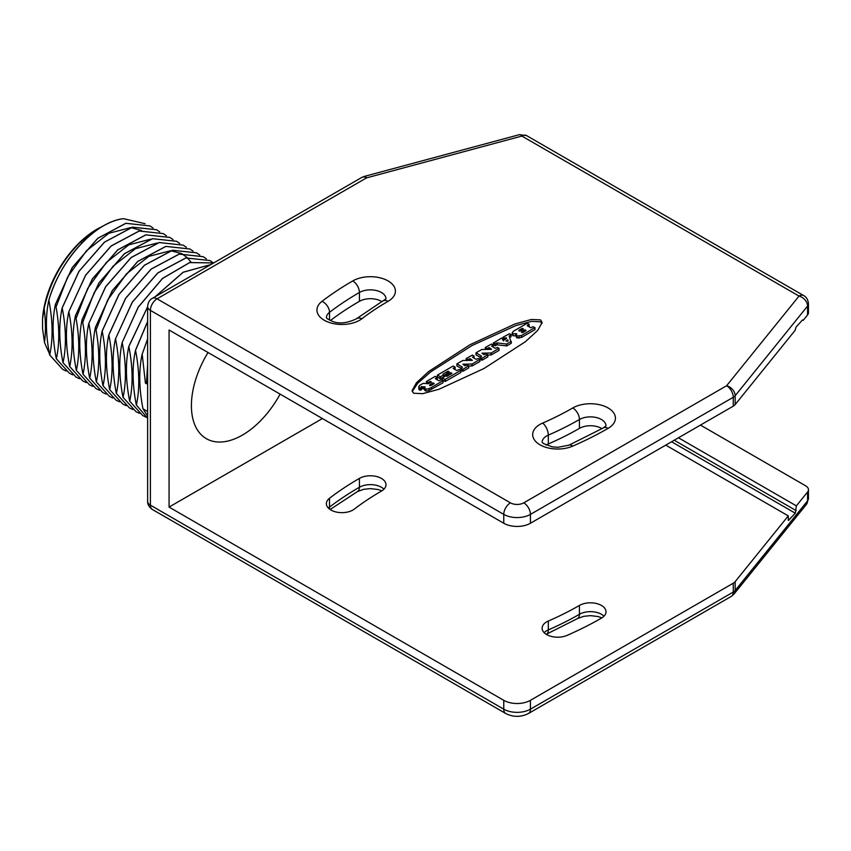 <?xml version="1.0" encoding="UTF-8"?>
<svg xmlns="http://www.w3.org/2000/svg" width="851" height="851" viewBox="0 0 851 851"><rect width="100%" height="100%" fill="white"/><g stroke="black" fill="none" stroke-linecap="round" stroke-linejoin="round"><path stroke-width="1.28" d="M523.759 502.845L726.605 385.737L799.025 296.074L521.865 136.064L366.568 177.87L157.063 298.829L510.43 502.845A9.425 5.446 0 0 0 523.759 502.845A9.425 5.446 60 0 1 530.428 514.387L530.428 523.248A18.86 10.893 180 0 1 503.76 523.248L169.062 330.007L169.062 507.079L503.76 700.32A18.86 10.893 0 0 0 530.428 700.32L733.275 583.212A9.425 5.446 0 0 0 735.158 581.658L788.281 515.876L788.398 520.461L795.281 513.196L796.366 505.877L807.567 492.006A9.425 5.446 0 0 0 808.45 489.697A9.425 5.446 0 0 0 805.684 485.847L700.447 425.085M152.35 509.472L505.717 713.489C513.302 717.297 520.886 717.297 528.482 713.489L731.317 596.381L733.945 594.136L806.354 504.473L808.45 498.558A9.425 5.446 180 0 1 807.567 500.856L735.158 590.509A9.425 5.446 180 0 1 733.275 592.062L530.428 709.17A18.86 10.893 180 0 1 503.76 709.17L150.393 505.154A9.425 5.446 180 0 1 147.627 501.303C147.51 504.43 149.085 507.153 152.35 509.472A9.425 5.446 -60 0 1 150.393 505.154L150.393 310.381A9.425 5.446 180 0 1 147.627 306.53L147.627 501.303M806.354 504.473A9.425 6.978 -141.1 0 0 807.567 500.856L807.567 492.006M510.43 502.845A9.425 5.446 120 0 0 503.76 514.387L150.393 310.381A9.425 5.446 120 0 1 157.063 298.829A9.425 5.446 -120 0 0 152.35 298.361L361.856 177.402A9.425 5.446 -120 0 1 366.568 177.87A9.425 3.255 -105.1 0 0 364.122 176.465L519.418 134.66A9.425 3.255 -105.1 0 1 521.865 136.064A9.425 5.446 -60 0 1 526.578 135.596L803.738 295.605C806.514 297.095 808.088 299.818 808.45 303.775A9.425 5.446 180 0 1 807.567 306.073L807.567 314.934L803.184 320.359L802.504 319.965M413.586 393.236L422.756 393.673L439.105 389.205L484.07 368.472L525.461 341.655L537.789 330.326L542.098 322.465L540.598 319.902L531.428 319.465L515.078 323.933L470.114 344.666L428.723 371.483L416.394 382.812L412.086 390.673L413.586 393.236M803.738 295.605A9.425 5.446 -60 0 0 799.025 296.074A9.425 6.978 38.9 0 1 807.567 306.073L735.158 395.736A9.425 5.446 180 0 1 733.275 397.279L733.275 406.14A9.425 5.446 180 0 0 735.158 404.587L795.111 330.358L796.036 327.135L802.408 320.05L803.184 320.359M530.428 523.248L733.275 406.14M808.45 303.775L808.45 312.625A9.425 5.446 180 0 1 807.567 314.934M542.64 423.075A286.17 165.222 0 0 0 572.766 407.959A24.987 14.424 180 0 1 608.103 407.959A24.987 14.424 180 0 1 608.103 428.361A336.145 194.071 180 0 1 572.712 446.126A24.987 14.424 180 0 1 537.715 443.286A24.987 14.424 180 0 1 542.64 423.075A9.425 4.638 66.5 0 1 548.31 435.127L548.31 443.977A295.595 170.657 0 0 0 579.435 428.361A15.563 8.978 0 0 1 601.987 428.691M548.31 443.977A15.563 8.978 0 0 0 546.204 445.084M381.982 301.669A15.563 8.978 0 0 0 359.409 301.328A326.71 188.624 0 0 0 330.411 320.508M169.062 507.079L322.412 418.543M796.366 505.877L678.438 437.786M788.281 515.876L665.748 445.126M579.435 605.433A295.595 170.657 0 0 1 548.31 621.049A15.563 8.978 0 0 0 542.119 628.229A15.563 8.978 0 0 0 550.735 636.261A15.563 8.978 0 0 0 567.032 635.399A326.71 188.624 0 0 0 601.434 618.134A15.563 8.978 0 0 0 605.997 611.784A15.563 8.978 0 0 0 596.391 603.487A15.563 8.978 0 0 0 579.435 605.433L579.435 614.284A295.595 170.657 180 0 1 548.31 629.91A15.563 8.978 0 0 0 544.14 632.655M381.418 491.101A15.563 8.978 0 0 0 385.971 484.751A15.563 8.978 0 0 0 376.365 476.454A15.563 8.978 0 0 0 359.409 478.4A326.71 188.624 0 0 0 329.507 498.26A15.563 8.978 0 0 0 326.38 503.675A15.563 8.978 0 0 0 336.996 512.185A15.563 8.978 0 0 0 354.356 509.079A295.595 170.657 0 0 1 381.418 491.101M735.158 404.587L735.158 395.736A9.425 6.978 38.9 0 0 726.605 385.737A9.425 5.446 60 0 1 733.275 397.279L530.428 514.387A18.86 10.893 0 0 1 503.76 514.387L503.76 523.248M280.096 394.119A72.133 41.646 -60 0 1 206.336 438.669A72.133 41.646 -60 0 1 191.401 405.65A72.133 41.646 -60 0 1 208.038 352.516M97.748 228.759L97.057 229.153A77.313 44.635 -60 0 0 42.55 318.827L42.55 328.677L44.486 342.517L49.443 353.846M42.55 318.827L44.135 308.594C45.731 320.753 45.848 332.06 44.486 342.517M81.77 243.088L80.781 241.695L97.716 228.77L103.673 225.706M80.781 241.695C61.974 260.363 49.752 282.66 44.135 308.594M145.042 223.696L123.565 218.664A83.919 48.454 -60 0 0 120.055 219.228C108.056 221.951 96.057 229.132 84.058 240.79C67.559 257.353 55.804 277.181 48.784 300.265C45.369 316.349 45.656 334.571 49.645 354.941L62.602 369.291L66.091 371.025M72.75 374.876L69.335 373.185L56.379 358.824C59.804 342.74 59.517 324.518 55.517 304.158L72.335 267.522L97.812 238.333L125.895 223.324L149.914 225.909L153.074 228.047M123.565 218.664C95.503 221.462 59.889 260.002 48.847 300.307C52.847 320.667 53.134 338.889 49.72 354.984L62.666 369.334M56.038 306.988L67.644 276.979L86.44 250.8L108.832 233.28L130.586 227.632M130.756 227.632L141.606 230.472M79.42 378.716L75.994 377.025L62.985 362.643C58.985 342.272 58.698 324.05 62.123 307.966L78.941 271.331L104.418 242.152L132.49 227.132L156.52 229.717L159.743 231.898M156.584 229.759L132.565 227.174L104.482 242.184L79.005 271.373L62.187 308.009C66.187 328.369 66.474 346.591 63.048 362.675M149.914 225.909L125.831 223.281L97.748 238.301L72.271 267.491L55.517 304.158M68.793 311.817L85.674 275.224L111.151 246.035L139.234 231.025L163.254 233.599L139.16 230.983L111.087 245.992L85.611 275.181L68.793 311.817C65.367 327.901 65.655 346.123 69.654 366.494L82.664 380.876L69.654 366.494M56.379 358.824L56.315 358.792C52.326 338.421 52.039 320.199 55.453 304.115M56.315 358.792L69.335 373.185M62.985 362.643L75.93 376.993M163.254 233.599L166.413 235.748M106.088 394.119L102.663 392.428L89.717 378.078C93.142 361.994 92.855 343.772 88.855 323.401L105.673 286.776L131.15 257.587L159.233 242.567L183.252 245.152L186.412 247.29M99.429 390.269L96.003 388.577L82.983 374.185C78.994 353.825 78.707 335.602 82.121 319.519L98.939 282.883L124.416 253.694L152.499 238.684L176.519 241.269M179.752 243.45L176.582 241.301L152.563 238.716L124.48 253.736L99.003 282.926L82.185 319.55C86.185 339.921 86.472 358.143 83.047 374.227M92.759 386.418L89.334 384.726L76.313 370.334C72.324 349.974 72.037 331.752 75.452 315.668L92.27 279.032L117.746 249.843L145.829 234.833L169.849 237.418L173.083 239.599M169.913 237.45L145.893 234.865L117.821 249.886L92.344 279.075L75.526 315.7C79.515 336.071 79.803 354.293 76.388 370.376M86.089 382.567L82.664 380.876M68.857 311.849C72.846 332.22 73.133 350.442 69.718 366.526M96.046 330.082L107.651 300.073L126.437 273.894L148.84 256.374L170.583 250.726M170.764 250.737L181.614 253.566M181.689 253.598L187.231 257.619M187.273 257.662L190.996 262.161M82.707 322.38L94.312 292.372L113.109 266.193L135.5 248.683L157.254 243.024M76.037 318.54L87.642 288.521L106.439 262.353L128.831 244.833L150.584 239.174M183.252 245.152L159.169 242.524L131.086 257.545L105.609 286.734L88.855 323.401M89.717 378.078L89.653 378.035C85.653 357.675 85.366 339.453 88.791 323.359M89.653 378.035L102.663 392.428M189.89 248.981L165.828 246.375L137.756 261.395L112.279 290.585L95.461 327.209C92.036 343.304 92.323 361.526 96.323 381.886L109.311 396.268M76.313 370.334L89.334 384.726M82.983 374.185L95.929 388.535M132.756 409.512L129.341 407.82L116.385 393.47C119.81 377.387 119.523 359.165 115.523 338.804L132.341 302.169L157.818 272.98L185.901 257.97L209.92 260.544L213.08 262.693M126.097 405.661L122.672 403.98L109.651 389.588C105.662 369.217 105.375 350.995 108.79 334.911L125.608 298.275L151.084 269.097L179.167 254.077L203.187 256.662L206.421 258.842M203.251 256.704L179.231 254.119L151.148 269.129L125.682 298.318L108.854 334.954C112.853 355.314 113.14 373.536 109.726 389.62M119.427 401.821L116.002 400.13L102.992 385.737C98.993 365.366 98.705 347.144 102.12 331.06L118.949 294.435L144.415 265.246L172.498 250.226L196.517 252.811M199.751 254.992L196.581 252.853L172.562 250.268L144.489 265.278L119.012 294.467L102.194 331.103C106.184 351.463 106.471 369.685 103.056 385.769M112.757 397.97L109.332 396.279L96.323 381.886M193.081 251.141L189.922 249.003L165.902 246.418L137.819 261.438L112.343 290.616L95.525 327.252C99.514 347.612 99.801 365.834 96.386 381.929M209.92 260.544L185.837 257.927L157.754 272.948L132.277 302.126L115.523 338.804M122.129 342.613L138.245 307.232L162.53 278.49L189.677 262.597L213.686 262.948L189.688 262.534L162.509 278.405L138.192 307.158L122.129 342.613C118.704 358.696 118.991 376.919 122.991 397.279L136 411.671L122.991 397.279M102.992 385.737L116.002 400.13M109.651 389.588L122.672 403.97M116.385 393.47L116.321 393.439C112.332 373.068 112.045 354.846 115.459 338.762M116.321 393.439L129.32 407.81M146.425 382.993L145.415 383.141L142.191 354.197L147.627 339.017M136.32 404.98L147.627 418.309L136.32 404.98C132.331 384.62 132.043 366.398 135.458 350.314L147.627 321.423M147.627 321.582L135.532 350.346C139.521 370.717 139.809 388.939 136.394 405.023M182.178 281.138L197.485 272.299M146.095 417.213L142.67 415.522L129.66 401.129C125.661 380.769 125.374 362.547 128.799 346.463L147.627 306.775M147.627 306.913L128.863 346.495C132.852 366.866 133.139 385.088 129.724 401.172M155.318 296.648L183.22 272.246L210.846 264.587M139.426 413.363L136 411.671M122.193 342.645C126.193 363.015 126.48 381.237 123.055 397.321M147.627 338.826L142.191 354.197M145.415 383.141L146.436 383.737L147.627 364.632M210.899 264.555L183.146 272.214L155.127 296.754M129.66 401.129L142.67 415.522M197.9 272.065L181.635 281.458M147.627 411.512L142.989 408.831C139 388.471 138.713 370.249 142.128 354.154M142.989 408.831L147.627 416.096M541.97 323.486L540.598 321.827L531.705 321.348L515.876 325.571L472.103 345.495L430.776 371.802L417.724 383.258L412.214 391.577M517.036 337.9L521.44 337.475L534.885 329.72L534.885 327.571L532.981 326.688L530.758 327.752L527.195 325.699L529.035 324.188L527.131 323.316L513.547 331.156L512.313 332.55L512.823 333.709L516.706 333.762L516.217 336.847L517.036 337.9L517.036 335.975L521.44 335.549L534.885 327.571M512.313 332.55L512.823 335.634L512.313 334.475L513.057 335.762L516.217 335.826M528.662 326.55L529.035 324.188M493.495 342.73L493.495 344.878L495.016 345.751L497.186 344.825L506.792 345.942L511.26 343.251L509.185 335.975L511.025 334.592L509.494 333.709L503.164 337.145L504.686 338.251L506.388 337.826L506.558 338.602L503.632 340.187L502.388 339.794L503.505 338.932L501.601 338.049L493.495 342.953L495.016 343.825L497.186 342.9L506.547 344.059L511.26 341.325L511.26 343.251M503.579 339.538L504.26 339.932M509.77 337.464L511.025 336.741L511.025 334.592M487.857 355.016L491.218 354.931L498.952 350.463L498.952 348.314L497.431 347.442L495.229 348.272L491.665 346.208L493.101 344.942L491.57 344.059L485.368 347.421L486.889 348.527L489.219 347.623L491.506 349.314L481.794 349.484L476.081 352.782L481.56 356.165L480.177 357.399L482.081 358.282L487.783 354.771L486.251 353.888L484.049 354.729L482.006 353.176L491.218 353.005L498.952 348.314M480.177 357.175L480.177 359.324L482.081 360.207L487.783 356.909L487.783 354.771M476.081 352.782L476.081 354.931L480.113 357.25M468.752 366.047L472.114 365.962L479.847 361.494L479.847 359.356L478.315 358.473L476.124 359.303L472.55 357.239L473.986 355.973L472.465 355.09L466.263 358.452L467.784 359.558L470.103 358.654L472.39 360.345L462.87 360.473L456.976 363.813L462.444 367.196L461.072 368.43L462.976 369.313L468.667 365.802L467.146 364.919L464.944 365.76L462.891 364.207L472.114 364.037L479.847 359.356M461.072 368.206L461.072 370.355L462.976 371.238L468.667 367.951L468.667 365.802M456.976 363.813L456.976 365.962L460.997 368.281M466.263 360.601L466.263 358.452M442.392 377.823L442.392 379.961L445.318 381.429L460.848 372.461L460.848 370.313L459.327 369.44L456.721 370.504L453.157 368.44L454.998 366.941L453.094 366.058L437.446 375.089L440.371 376.78L443.626 374.897L442.988 374.089L447.998 371.196L449.264 371.93L446.562 373.493L447.583 374.312L450.679 372.749L451.945 373.259L447.02 376.323L445.616 375.961L442.392 377.823L444.935 379.503L460.848 370.313M446.562 373.493L446.562 375.642L447.381 376.11M443.701 375.599L446.477 374.004M437.446 375.089L437.446 377.238L440.371 378.695L443.626 376.823L443.626 374.674M454.625 369.291L454.998 366.941M421.49 388.524L425.075 388.726M418.979 389.513L418.66 386.758L418.979 389.513L420.139 390.237L421.458 389.705L421.054 386.811L425.075 386.801L424.5 390.066L425.894 391.077L428.978 390.609L442.977 382.78L442.977 380.631L441.456 379.748L438.946 380.769L435.372 378.706L437.127 377.248L435.223 376.376L426.479 381.418L428 382.524L430.287 381.429L431.414 382.078L428.234 383.684L423.107 383.375L419.458 385.471L418.979 387.599L420.522 388.311L421.458 387.556M436.85 379.557L437.127 377.248M521.44 337.475L521.44 335.549M516.802 337.762L517.036 335.975M516.355 334.454L516.802 335.847M513.057 335.762L513.057 333.837M523.482 328.933L520.291 330.996L518.972 330.996L518.961 330.231L522.152 328.39L523.482 328.933M518.972 330.996L518.961 330.231L518.961 330.986M526.099 330.443L522.908 332.507L521.578 332.496L521.578 331.741L524.769 329.901L526.099 330.443M521.578 332.496L521.578 331.741L521.578 332.496M503.505 340.177L503.505 338.932M503.164 337.145L503.164 338.73M505.93 341.038L507.973 339.985L507.739 341.219L506.068 341.081M485.368 347.421L485.368 349.389M493.101 347.038L493.101 344.942M473.986 358.069L473.986 355.973M423.309 388.896L423.309 386.971M422.458 388.758L422.458 386.833M422.043 388.63L422.043 386.705M421.49 387.577L421.49 386.599M421.309 387.471L421.309 386.641M419.256 389.726L419.256 387.801M426.479 381.418L426.479 383.471M431.468 389.428L431.468 387.503L442.977 380.631M428.978 390.609L428.978 388.684L431.468 387.503M425.894 391.077L425.894 389.152L428.978 388.684M424.521 388.003L425.894 389.152M431.404 385.343L429.659 385.609L430.255 384.429L432.872 382.918L434.233 383.482L431.404 385.343M429.723 385.641L429.723 384.875M430.255 385.705L430.255 384.429M733.945 594.136A9.425 6.978 -141.1 0 0 735.158 590.509L735.158 581.658M731.317 596.381A9.425 5.446 -120 0 0 733.275 592.062L733.275 583.212M528.482 713.489A9.425 5.446 -120 0 0 530.428 709.17L530.428 700.32M505.717 713.489A9.425 5.446 -60 0 1 503.76 709.17L503.76 700.32M361.888 318.731A24.987 14.424 180 0 1 326.901 321.572A24.987 14.424 180 0 1 321.976 301.36A336.145 194.071 180 0 1 352.75 280.926A24.987 14.424 180 0 1 388.088 280.926A24.987 14.424 180 0 1 388.088 301.328A286.17 165.222 0 0 0 361.888 318.731A9.425 6.148 -127.5 0 0 356.154 318.944L385.971 298.829M788.941 520.238L788.154 519.791M795.281 513.196L671.567 441.765M796.185 510.643L674.226 440.222M603.976 616.209A15.563 8.978 0 0 0 579.435 614.284A9.425 5.446 -120 0 1 577.478 618.603L583.626 616.347L590.456 615.635L598.008 616.528L601.912 617.847M546.204 634.293L546.395 634.208A9.425 4.638 -113.5 0 0 548.31 629.91L548.31 621.049M359.409 478.4L359.409 487.261A326.71 188.624 0 0 0 329.507 507.122A15.563 8.978 0 0 0 328.401 508.1M383.95 489.187A15.563 8.978 0 0 0 359.409 487.261A9.425 5.446 -120 0 1 357.463 491.57L363.6 489.325L370.43 488.612L377.993 489.506L381.886 490.825M329.284 508.898A9.425 6.148 -127.5 0 0 329.507 507.122L329.507 498.26M572.766 407.959A9.425 5.446 60 0 1 579.435 419.5L579.435 428.361M542.119 442.116A15.563 8.978 180 0 1 548.31 435.127A295.595 170.657 0 0 0 579.435 419.5A15.563 8.978 180 0 1 596.243 417.522A15.563 8.978 180 0 1 605.986 425.681M608.103 428.361A9.425 5.446 -120 0 0 603.391 427.893L605.997 425.862M572.712 446.126A9.425 4.638 -113.5 0 0 568.947 445.179L603.391 427.893M352.75 280.926A9.425 5.446 60 0 1 359.409 292.478L359.409 301.328M321.976 301.36A9.425 6.148 52.5 0 1 329.507 312.338A326.71 188.624 180 0 1 359.409 292.478A15.563 8.978 180 0 1 376.227 290.499A15.563 8.978 180 0 1 385.971 298.648M388.088 301.328A9.425 5.446 -120 0 0 383.365 300.86M326.38 317.561A15.563 8.978 180 0 1 329.507 312.338L329.507 320.072M519.025 338.198L519.025 336.273M515.653 335.975L515.653 334.049M522.535 329.709L522.535 328.39M522.152 329.922L522.152 328.39M525.152 331.22L525.152 329.901M524.769 331.433L524.769 329.901M506.792 345.942L506.792 344.017M506.547 345.985L506.547 344.059M497.186 344.825L497.186 342.9M496.941 344.868L496.941 342.942M495.399 345.751L495.399 343.825M495.016 345.751L495.016 343.825M506.388 338.698L506.388 337.826M505.93 338.964L505.93 337.751M505.068 339.464L505.068 338.251M504.686 339.687L504.686 338.251M507.515 341.262L507.515 339.911M507.973 341.081L507.973 339.985M491.218 354.931L491.218 353.005M491.038 354.973L491.038 353.048M482.081 360.207L482.081 358.282M481.698 360.207L481.698 358.282M489.219 349.335L489.219 347.623M488.836 349.346L488.836 347.623M487.272 349.367L487.272 348.527M486.889 349.367L486.889 348.527M472.114 365.962L472.114 364.037M471.922 366.004L471.922 364.079M462.976 371.238L462.976 369.313M462.593 371.238L462.593 369.313M470.103 360.377L470.103 358.654M469.731 360.377L469.731 358.654M468.167 360.399L468.167 359.558M467.784 360.409L467.784 359.558M445.318 381.429L445.318 379.503M444.935 381.429L444.935 379.503M451.051 373.993L451.051 372.749M450.679 374.217L450.679 372.749M447.966 375.78L447.966 374.312M447.583 375.993L447.583 374.312M448.381 372.451L448.381 371.196M447.998 372.664L447.998 371.196M440.371 378.695L440.371 376.78M439.988 378.695L439.988 376.78M424.521 389.928L424.521 388.279M424.266 388.854L424.266 386.928M421.702 388.535L421.702 386.62M420.522 390.237L420.522 388.311M420.139 390.237L420.139 388.311M430.659 382.503L430.659 381.429M430.287 382.727L430.287 381.429M428.383 383.652L428.383 382.524M428 383.716L428 382.524M432.872 384.492L432.872 382.918M433.255 384.269L433.255 382.918M808.45 498.558L808.45 489.697M519.418 134.66L526.578 135.596M152.35 298.361C149.585 299.818 148.01 302.541 147.627 306.53M361.856 177.402L364.122 176.465M546.395 634.208L577.478 618.603M330.114 509.515L357.463 491.57M542.119 442.297L543.64 443.637L552.193 446.839L557.905 447.296L568.947 445.179M326.38 317.742L326.348 317.487C327.284 317.774 324.391 317.668 331.964 321.135C338.507 324.103 346.57 323.38 356.154 318.944M512.27 332.826L512.27 334.751M529.109 324.305L529.109 326.231M534.971 327.678L534.971 329.603M511.27 341.368L511.27 343.283M493.42 342.836L493.42 344.761M503.579 339.038L503.579 340.964M503.079 337.262L503.079 339.187M511.1 334.698L511.1 336.624M499.026 350.357L499.026 348.431M487.857 356.803L487.857 354.878M480.102 359.218L480.102 357.292M476.007 354.814L476.007 352.888M485.293 349.453L485.293 347.527M493.176 346.974L493.176 345.049M479.921 361.388L479.921 359.462M468.752 367.834L468.752 365.909M460.987 370.249L460.987 368.323M456.902 365.845L456.902 363.92M466.178 360.494L466.178 358.569M474.071 358.005L474.071 356.08M460.934 372.355L460.934 370.43M442.318 379.854L442.318 377.929M446.477 375.525L446.477 373.61M443.701 376.706L443.701 374.78M437.371 377.121L437.371 375.195M455.072 368.972L455.072 367.047M421.532 387.662L421.532 389.588M426.404 381.535L426.404 383.45M437.212 377.365L437.212 379.291M443.063 380.748L443.063 382.663"/></g></svg>
